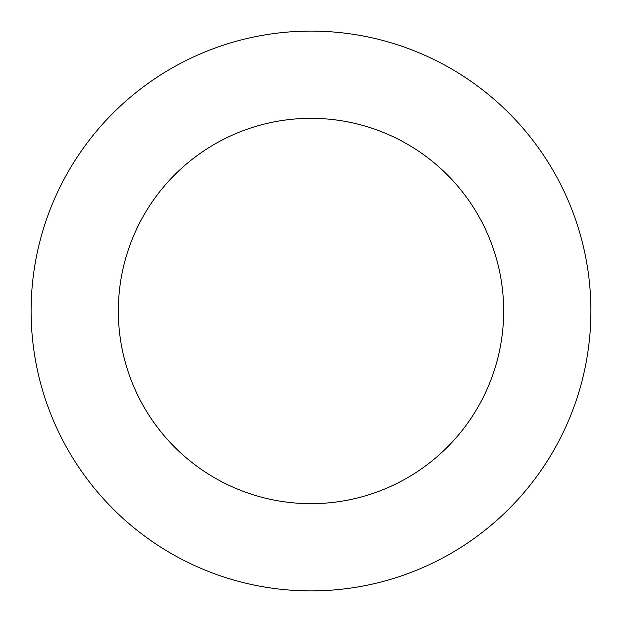 <?xml version="1.0" encoding="UTF-8"?>
<svg xmlns="http://www.w3.org/2000/svg" width="622" height="622" viewBox="0 0 622 622"><rect width="100%" height="100%" fill="white"/><g stroke="black" fill="none" stroke-linecap="round" stroke-linejoin="round"><path stroke-width="0.93" d="M503.664 311A192.665 192.665 0 0 1 214.668 477.851A192.665 192.665 0 0 1 214.668 144.149A192.665 192.665 0 0 1 503.664 311M590.9 311A279.9 279.9 0 0 1 171.05 553.401A279.9 279.9 0 0 1 171.05 68.599A279.9 279.9 0 0 1 590.9 311"/></g></svg>

